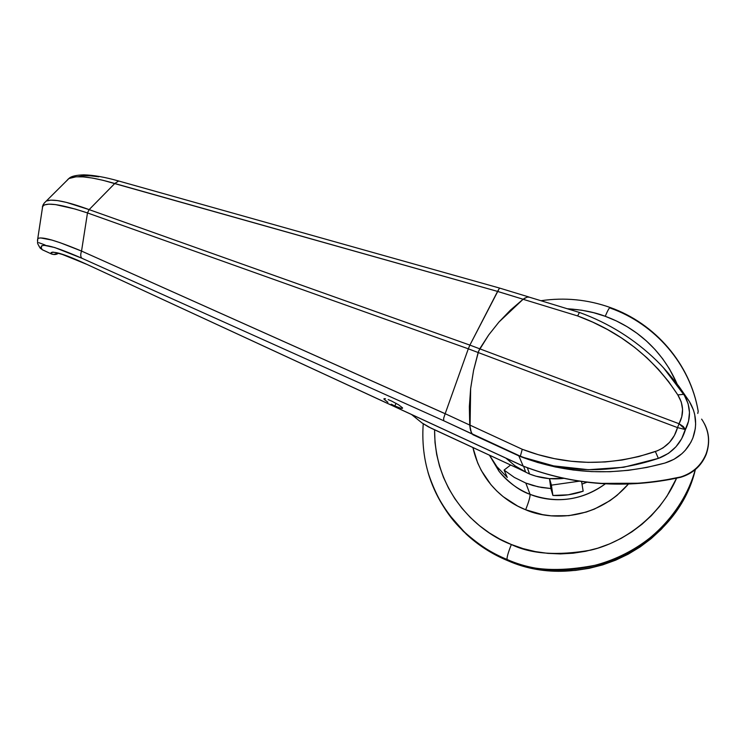 <?xml version="1.0" encoding="UTF-8"?>
<svg xmlns="http://www.w3.org/2000/svg" width="746" height="746" viewBox="0 0 746 746"><rect width="100%" height="100%" fill="white"/><g stroke="black" fill="none" stroke-linecap="round" stroke-linejoin="round"><path stroke-width="1.12" d="M605.239 316.295C628.076 324.613 659.408 343.561 677.126 384.05L669.423 368.86L662.7 358.835L655.025 349.52L646.465 341.006L637.112 333.359L627.06 326.664L616.401 320.957L605.239 316.295C607.636 310.616 609.277 307.678 610.181 307.492C609.277 307.678 607.636 310.616 605.239 316.295L593.685 312.714L581.843 310.233L567.24 308.741C581.992 309.693 594.665 312.21 605.239 316.295M449.484 515.253L462.949 530.947L472.927 539.964L483.809 547.984L495.493 554.931L507.858 560.722L507.103 559.491C506.73 557.579 508.147 552.581 511.346 544.505L523.16 548.636L535.358 551.602L547.825 553.364L560.442 553.905L573.077 553.215L585.591 551.285L597.863 548.151L609.762 543.825L621.166 538.36L631.955 531.814L642.017 524.242L651.258 515.747L659.567 506.394L666.868 496.304L676.557 478.261C659.884 516.801 623.376 542.547 590.739 550.128C557.402 555.938 530.938 554.064 511.346 544.505C508.147 552.581 506.73 557.579 507.103 559.491C530.247 571.119 561.822 572.574 601.826 563.883C640.851 552.898 682.245 517.062 695.281 469.616C676.24 546.37 580.463 592.016 507.103 559.491L507.858 560.722C581.442 593.396 677.452 546.79 695.365 469.551M489.423 455.181L499.009 471.285C509.341 483.147 519.682 490.831 530.052 494.337C530.285 496.622 528.821 501.76 525.65 509.751C507.308 502.636 481.011 483.874 472.908 447.535L477.673 462.93L481.338 470.577L490.915 484.667L496.743 490.961L503.186 496.677L517.715 506.114L525.65 509.751L542.482 514.628L551.201 515.831L568.853 515.663L586.16 512.082L594.469 509.061L609.967 500.669L617.007 495.391L628.337 484.117C594.17 523.114 546.52 519.291 525.65 509.751C528.821 501.76 530.285 496.622 530.052 494.337C556.898 503.942 581.992 500.445 605.323 483.846C576.611 505.079 546.1 500.995 530.052 494.337L525.827 483.072L530.052 494.337C517.565 489.292 507.215 481.608 499.009 471.285L489.423 455.181M550.884 488.537L541.717 487.511L532.756 485.45L525.827 483.072L514.376 477.44L504.082 470.073L510.646 465.01L504.082 470.073L507.271 477.421L496.939 466.726L489.507 455.219L496.911 466.688L507.271 477.421L504.082 470.073L514.376 477.44L525.827 483.072L538.099 486.812L550.884 488.537L549.466 478.643L550.884 488.537L552.889 495.465L550.884 488.537M583.167 491.185C573.338 494.579 563.249 496.006 552.889 495.465L568.228 494.803L583.167 491.185L581.572 481.496L583.167 491.185M586.925 482.214L581.964 484.135L586.934 482.214M610.442 308.154C655.137 323.969 690.199 364.169 698.209 411.307C690.292 363.908 655.072 323.354 610.2 307.501C587.634 299.5 564.554 297.244 540.943 300.722M448.738 514.218L466.138 534.024C478.307 545.363 492.211 554.259 507.858 560.722L520.792 565.282L534.164 568.564L547.834 570.522L561.663 571.138L575.52 570.401L589.247 568.303L602.703 564.871L615.758 560.134L628.263 554.147L640.096 546.958L651.127 538.659L661.245 529.324L670.356 519.057L678.347 507.979L685.154 496.193L690.712 483.828L694.974 471.006M507.103 559.491C491.362 553 477.365 544.048 465.122 532.635C447.208 515.635 434.834 495.558 428.017 472.414C436.55 498.291 448.915 518.358 465.122 532.635C479.482 545.382 493.479 554.334 507.103 559.491M511.346 544.505L500.053 539.255L489.376 532.942L479.426 525.65L470.297 517.444L462.072 508.418L454.818 498.664L448.607 488.285L443.478 477.375L439.497 466.054L436.671 454.435L435.021 442.611L434.582 429.789C434.498 495.624 481.375 533.549 511.346 544.505M549.569 478.652L551.406 485.142L552.889 495.465L551.406 485.142L549.569 478.652M579.39 481.17L551.406 485.142L579.39 481.17M388.153 399.595L391.575 401.05L388.153 399.595M384.022 399.278L384.004 398.681L385.514 398.756L384.069 398.644L384.022 399.278L387.911 402.271L384.022 399.278M391.24 404.173L394.858 405.983L391.24 404.173M402.588 408.071L400.882 408.267L394.858 405.983L396.033 403.297L394.858 405.983L400.882 408.267L402.364 408.398L402.458 407.792L398.616 404.808L391.575 401.05L398.616 404.808M529.557 474.027C540.58 478.307 552.031 479.743 563.911 478.345L549.317 478.634L535.964 476.2L529.557 474.027L527.357 467.733L529.557 474.027L519.645 469.178L529.557 474.027M523.254 466.175L86.294 264.112M702.704 420.735L701.613 419.131L702.704 420.735C709.101 431.3 710.211 442.387 706.052 453.997C701.268 465.401 692.82 473.057 680.706 476.955L660.788 480.881L640.786 483.222L600.362 483.38C572.732 481.226 546.995 475.454 523.16 466.073L518.824 455.862L519.468 456.095L518.824 455.862L523.16 466.073L85.697 263.832L60.053 253.528L52.863 252.111L51.185 252.53L50.915 253.705L42.149 249.64L41.03 247.243L41.72 245.77L44.238 245.313L54.738 247.532L81.855 258.237L443.674 420.725L518.824 455.862L472.833 434.676L471.295 432.568L469.728 425.061L469.355 406.756L470.642 388.47L473.579 370.342L478.149 352.522L468.301 348.811L445.175 413.704L469.728 425.061L470.642 388.47L473.579 370.342L478.662 351.058L488.695 334.954L498.981 322.02L510.488 310.094L523.123 299.249L497.573 291.444L469.887 345.109L479.734 348.811L488.695 334.954L498.981 322.02L523.123 299.249L527.124 297.095L529.362 297.188L527.124 297.095L523.123 299.249L497.582 291.416L114.763 183.507L89.128 209.617L469.887 345.109L499.242 288.534L497.582 291.416L102.967 180.29L92.411 178.061L83.319 176.886L76.017 176.802L68.902 178.536L66.347 181.119M445.175 413.704L468.301 348.811L87.487 212.936L81.538 251.076L445.175 413.704L443.702 418.152L443.674 420.725L472.097 433.902L470.586 430.461L469.728 425.061L445.175 413.704M98.78 176.811L90.303 175.814L83.487 175.767L78.395 176.671M470.577 430.414L470.045 427.831L471.285 432.512L472.833 434.62L520.484 456.571L472.833 434.62L520.484 456.571L537.586 462.455L555.22 466.959L573.273 470.017L591.597 471.612L610.06 471.714L628.514 470.316L646.829 467.434L664.845 463.07L673.955 459.322L681.919 453.68L685.341 450.239L690.852 442.331L692.866 437.967L695.272 428.736L695.645 423.98L694.703 414.496L693.398 409.89L689.229 401.255L678.963 386.437L671.176 376.739L689.229 401.255C696.27 412.958 697.482 425.201 692.866 437.967L692.857 437.977C687.579 450.528 678.245 458.893 664.845 463.07C615.319 476.526 567.193 474.363 520.484 456.571L553.653 465.886L588.473 469.71L623.721 467.257L658.364 458.38L668.575 453.298L675.979 446.761L681.685 438.676L688.549 421.201L689.481 412.426L688.129 403.754L684.446 395.501L663.492 367.787M692.978 437.669L692.493 438.872M40.573 237.909L51.819 240.044L60.221 242.739L81.538 251.076L87.487 212.936L75.15 209.039L55.502 204.59L48.788 204.152L44.368 204.917L42.345 206.81M37.459 240.52L37.953 238.478M42.326 208.759L42.699 206.129C46.541 202.082 61.47 204.357 87.487 212.936L89.128 209.617C66.795 201.439 52.518 198.576 46.299 201L50.793 200.133L57.507 200.59L66.319 202.362L89.128 209.617L114.763 183.507L118.67 180.998M44.21 203.089L68.902 178.536C70.926 176.345 75.887 175.124 83.776 174.853C93.306 175.058 104.916 177.1 118.595 180.98L114.763 183.507C91.45 176.69 76.176 175.021 68.94 178.518M680.594 477.3L680.706 476.955C625.801 489.003 573.292 485.376 523.16 466.073L85.697 263.832C63.168 253.528 51.577 250.152 50.915 253.705L53.637 254.47L58.291 253.295M680.613 477.309L680.622 477.309C626.043 489.245 573.59 485.525 523.244 466.166L523.375 466.157M706.052 453.997L706.108 454.575L706.052 453.997C701.268 465.401 692.82 473.057 680.706 476.955M518.843 468.329L525.641 471.957L430.955 428.111L421.984 422.935L411.615 414.562L421.984 422.935L428.307 426.805L525.641 471.957L523.608 466.306L525.641 471.957L515.15 465.914L505.956 458.175M118.595 180.98L499.923 288.17L499.242 288.534L499.96 288.18M66.357 181.11L68.473 178.788M50.915 253.705L42.419 249.817L39.137 246.581L42.149 249.64C37.757 241.909 50.998 244.772 81.855 258.237C80.484 256.792 80.382 254.405 81.538 251.076C55.987 240.399 41.394 236.249 37.757 238.627L37.459 240.51M445.166 413.741L81.538 251.076C80.382 254.405 80.484 256.792 81.855 258.237L443.674 420.725L443.702 418.152L445.166 413.741M468.301 348.811L478.149 352.522L479.734 348.811L469.887 345.109L468.301 348.811L469.887 345.109L89.128 209.617L87.487 212.936L468.301 348.811M45.105 245.005L38.699 242.646L45.105 245.005M46.299 201.01C44.014 203.154 42.82 204.861 42.699 206.129L37.766 238.627C37.496 244.679 36.862 242.058 40.275 248.269L42.746 249.919M42.419 249.817L51.521 253.985M470.045 427.831L470.651 388.442L473.589 370.324L478.149 352.522L473.589 370.324L470.651 388.442L469.355 406.71L469.728 425.006L522.247 449.279L538.183 454.659L554.455 458.65L571.1 461.242L588.1 462.361L605.174 461.96L622.089 460.03L638.828 456.552L657.394 450.78L663.063 447.88L669.507 442.387L674.393 435.459L677.517 427.607L478.149 352.522L479.734 348.811L488.686 334.963L498.962 322.039L523.077 299.277L577.646 315.94C620.206 331.578 653.599 357.912 677.816 394.923L668.63 381.626L658.345 369.279L647.024 357.875L634.678 347.394L621.381 337.882L607.421 329.49L592.846 322.188L577.646 315.94L523.077 299.277L510.46 310.122L498.962 322.039L488.686 334.963L479.734 348.811L679.056 423.728L681.769 416.762L682.562 409.34L681.257 401.954L677.816 394.923L683.709 394.326C675.988 382.083 667.017 370.921 656.816 360.85M525.137 297.924L523.077 299.277L527.077 297.132L528.989 297.076M472.087 433.836L520.344 456.207L522.247 449.279L469.728 425.006L469.859 426.432M522.247 449.279L520.344 456.207C565.198 473.393 611.207 474.111 658.364 458.38L655.38 451.517C610.06 466.642 565.682 465.896 522.247 449.279M579.176 312.956L577.646 315.94L579.176 312.956M656.629 360.654C634.566 339.234 608.923 323.195 579.707 312.537L528.933 297.057L527.077 297.132M659.781 457.867C672.771 452.468 681.322 443.04 685.453 429.565L677.517 427.607C674.17 439.329 666.793 447.292 655.38 451.517L658.364 458.38L659.781 457.867M679.056 423.728L479.734 348.811L478.149 352.522L677.517 427.607L679.056 423.728L677.517 427.607L685.453 429.565L683.224 426.47L679.056 423.728L685.453 429.565C691.113 418.058 690.777 406.71 684.446 395.501L683.709 394.326L677.816 394.923C683.69 404.546 684.101 414.151 679.056 423.728M698.209 411.307L697.771 413.443M423.215 423.84C420.334 465.905 434.303 502.17 465.122 532.635L466.138 534.024M496.939 466.726L499.009 471.285M57.47 253.099L63.065 254.647L85.958 264.019M680.66 477.3C692.82 473.589 701.315 466.008 706.136 454.556M706.22 454.333C709.95 443.338 709.343 433.118 704.401 423.663M499.932 288.18L528.979 297.029M51.185 253.882C53.982 254.899 56.37 254.703 58.347 253.304"/></g></svg>
